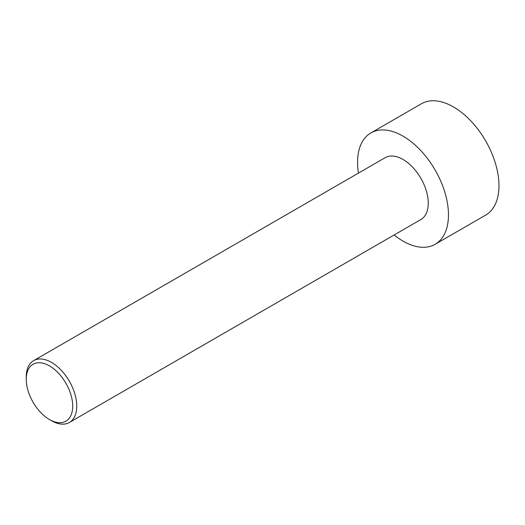 <?xml version="1.0" encoding="UTF-8"?>
<svg xmlns="http://www.w3.org/2000/svg" width="525" height="525" viewBox="0 0 525 525"><rect width="100%" height="100%" fill="white"/><g stroke="black" fill="none" stroke-linecap="round" stroke-linejoin="round"><path stroke-width="0.79" d="M358.431 173.119A64.28 37.111 60 0 1 370.873 132.943L421.372 103.786A64.28 37.111 60 0 1 453.515 106.969A64.28 37.111 60 0 1 495.508 163.616A64.28 37.111 60 0 1 485.658 215.125L435.153 244.282A64.28 37.111 60 0 1 394.144 234.97M370.873 132.943A64.28 37.111 60 0 1 403.01 136.132A64.28 37.111 60 0 1 445.003 192.773A64.28 37.111 60 0 1 435.153 244.282M51.503 420.715L49.481 419.547L51.503 420.715A35.713 20.619 -120 0 0 69.359 422.487A35.713 20.619 -120 0 0 74.832 393.868A35.713 20.619 -120 0 0 51.503 362.401A35.713 20.619 -120 0 0 33.646 360.629A35.713 20.619 -120 0 0 26.25 376.976L26.25 379.312A32.852 18.966 -120 0 0 49.481 419.547A32.852 18.966 -120 0 0 72.712 406.133A32.852 18.966 -120 0 0 49.481 365.899A32.852 18.966 -120 0 0 26.25 379.312M33.646 360.629L385.153 157.69A35.713 20.619 60 0 1 403.01 159.456A35.713 20.619 60 0 1 426.339 190.929A35.713 20.619 60 0 1 420.866 219.542L69.359 422.487"/></g></svg>
